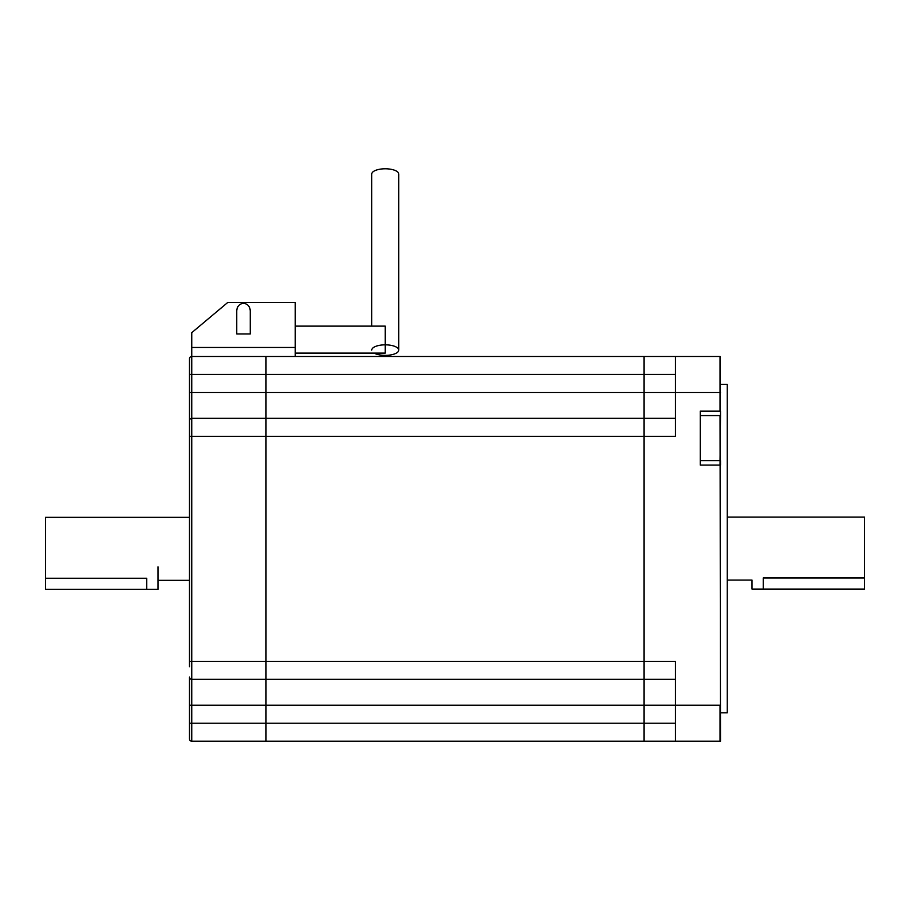 <?xml version="1.0" encoding="UTF-8"?>
<svg xmlns="http://www.w3.org/2000/svg" width="910" height="910" viewBox="0 0 910 910"><rect width="100%" height="100%" fill="white"/><g stroke="black" fill="none" stroke-linecap="round" stroke-linejoin="round"><path stroke-width="1.36" d="M864.5 577.998L763.251 577.998L763.251 589.066L864.5 589.066L864.5 517.073L727.249 517.073M763.251 589.066L752.001 589.066L752.001 580.068L727.249 580.068M720.504 705.216L675.504 705.216L675.504 661.342L643.996 661.342L643.996 418.338L643.996 705.216L675.504 705.216L675.504 741.218L720.049 741.218L720.049 705.216L720.049 741.218L700.245 741.218L720.504 741.218L720.049 415.597L700.245 415.597M189.496 666.7L189.496 358.722A2.252 2.252 0 0 1 191.748 356.47L266.004 356.47L266.004 661.342L266.004 356.47L643.996 356.47L643.996 418.338L643.996 356.47L720.049 356.47L720.049 411.092L700.245 411.092L700.245 465.101L720.049 465.101L720.504 415.597L720.049 460.596L700.245 460.596M675.504 356.47L675.504 436.345L191.748 436.345L191.748 661.342L266.004 661.342L266.004 741.218L191.748 741.218A2.252 2.252 0 0 1 189.496 738.965L189.496 677.097A2.252 2.252 0 0 0 191.748 679.338A2.252 2.252 0 0 1 189.496 677.097A2.252 2.252 0 0 0 191.748 679.338L191.748 723.222L266.004 723.222L266.004 679.338L191.748 679.338A2.252 2.252 0 0 1 189.496 677.097M675.504 679.338L266.004 679.338L266.004 661.342L643.996 661.342L643.996 741.218L700.245 741.218M720.504 411.092L720.504 415.597M189.496 420.591A2.252 2.252 0 0 1 191.748 418.338L675.504 418.338M189.496 705.216L643.996 705.216L643.996 741.218L266.004 741.218L266.004 723.222L675.504 723.222M675.504 374.465L189.496 374.465L189.496 392.472L191.748 392.472L191.748 436.345L189.496 436.345M191.748 741.218A2.252 2.252 0 0 1 189.496 738.965A2.252 2.252 0 0 0 191.748 741.218L191.748 723.222L189.496 723.222M763.251 577.998C748.737 580.261 748.737 580.261 763.251 577.998M189.496 517.346L45.5 517.346L45.5 578.26L146.749 578.26C161.263 580.534 161.263 580.534 146.749 578.26L146.749 589.339L45.5 589.339L45.5 578.26M191.748 347.472L191.748 332.673L227.75 302.473L295.25 302.473L295.25 347.472L191.748 347.472L191.748 392.472L720.504 392.472M295.25 356.47L295.25 347.472M250.25 311.777C250.58 300.675 236.429 300.675 236.748 311.777L236.748 333.97L250.25 333.97L250.25 311.777M236.748 311.413L236.748 333.97M250.25 311.413L250.25 333.97M295.25 326.121L385.248 326.121L385.248 353.114L295.25 353.114M374.169 353.114A13.502 5.278 180 0 0 385.248 355.378A13.502 5.278 180 0 0 398.751 350.1A13.502 5.278 180 0 0 385.248 344.833A13.502 5.278 180 0 0 371.746 350.1M398.751 350.1L398.751 174.06A13.502 5.278 180 0 0 385.248 168.782A13.502 5.278 180 0 0 371.746 174.06L371.746 326.121M720.504 712.826L727.249 712.826L727.249 384.316L720.504 384.316M720.504 460.596L720.504 465.101M157.999 566.839L157.999 589.339L146.749 589.339M189.496 661.342L191.748 661.342L191.748 679.338M189.496 580.341L157.999 580.341"/></g></svg>
